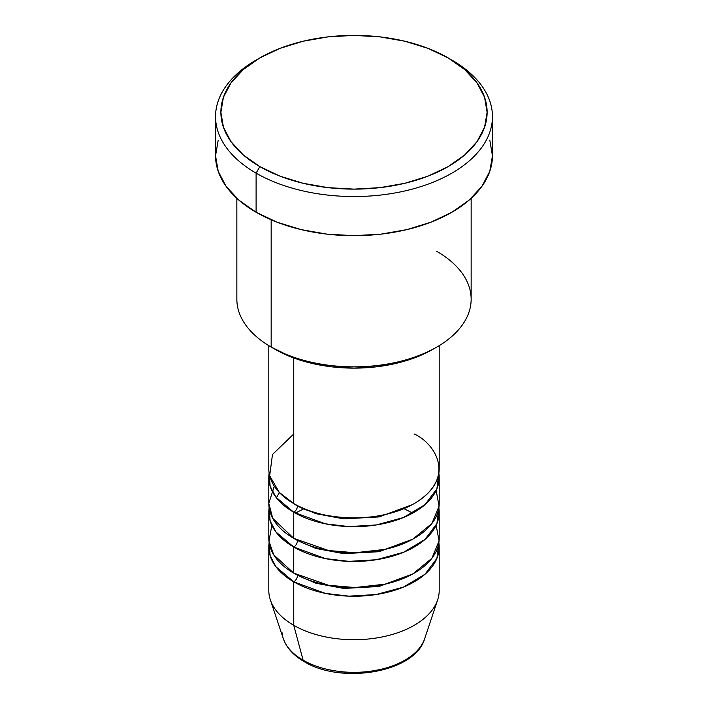 <?xml version="1.0" encoding="UTF-8"?>
<svg xmlns="http://www.w3.org/2000/svg" width="708" height="708" viewBox="0 0 708 708"><rect width="100%" height="100%" fill="white"/><g stroke="black" fill="none" stroke-linecap="round" stroke-linejoin="round"><path stroke-width="1.06" d="M422.685 643.227A71.986 41.56 180 0 1 303.095 660.175A5.328 3.071 120 0 0 304.086 661.564A5.328 3.071 -60 0 1 303.095 660.175A71.986 41.56 0 0 0 375.098 670.52A71.986 41.56 0 0 0 424.685 638.66C415.286 672.503 341.398 684.742 304.068 661.564C293.501 655.466 286.59 647.838 283.315 638.66A71.986 41.56 0 0 0 303.095 660.175L293.758 625.314L303.095 660.175A71.986 41.56 180 0 1 282.094 632.793M293.758 434.004L272.491 454.465L269.659 475.741L279.297 492.441L293.758 503.574A85.199 49.188 0 0 0 386.603 514.229A85.199 49.188 0 0 0 439.199 468.785L439.199 345.637M297.519 505.618A5.328 3.071 -60 0 1 297.519 505.742L295.696 504.654L297.519 505.742A5.328 3.071 -60 0 1 293.758 512.265L275.899 497.14L270.137 486.166L269.129 473.139A85.199 49.188 180 0 0 268.801 477.484L268.801 503.574A85.199 49.188 0 0 0 293.758 538.354A85.199 49.188 0 0 0 386.603 549.019A85.199 49.188 0 0 0 439.199 503.574L439.199 477.484A85.199 49.188 180 0 1 386.603 522.929A85.199 49.188 180 0 1 293.758 512.265L293.758 538.354L293.758 512.265A85.199 49.188 180 0 1 268.801 477.484M274.306 486.175L268.801 503.335L272.775 518.415L293.758 538.354L328.645 550.532L355.071 552.753L385.055 549.373L412.853 539.133L431.898 523.495L439.084 506.131L436.155 490.529M297.519 540.399A5.328 3.071 -60 0 1 297.519 540.523L295.696 539.443L297.519 540.523A5.328 3.071 -60 0 1 293.758 547.045L275.899 531.929L270.137 520.955L269.129 507.919A85.199 49.188 180 0 0 268.801 512.265L268.801 538.354A85.199 49.188 0 0 0 293.758 573.135A85.199 49.188 0 0 0 386.603 583.799A85.199 49.188 0 0 0 439.199 538.354L439.199 512.265A85.199 49.188 180 0 1 386.603 557.709A85.199 49.188 180 0 1 293.758 547.045L293.758 573.135L293.758 547.045A85.199 49.188 180 0 1 268.801 512.265M271.845 525.309L268.943 541.178L273.739 554.86L293.758 573.135L328.645 585.312L355.071 587.543L385.055 584.162L412.853 573.923L431.898 558.276L439.084 540.912L436.155 525.309M297.519 575.179A5.328 3.071 -60 0 1 297.519 575.312L295.696 574.223L297.519 575.312A5.328 3.071 -60 0 1 293.758 581.834L275.899 566.71L270.137 555.736L269.129 542.7A85.199 49.188 180 0 0 268.801 547.045L268.801 590.525A85.199 49.188 0 0 0 293.758 625.314A85.199 49.188 0 0 0 386.603 635.97A85.199 49.188 0 0 0 439.199 590.525L439.199 547.045A85.199 49.188 180 0 1 386.603 592.499A85.199 49.188 180 0 1 293.758 581.834L293.758 625.314L293.758 581.834A85.199 49.188 180 0 1 268.801 547.045M436.836 251.393A117.147 67.641 180 0 1 436.836 347.044A117.147 67.641 180 0 1 271.164 347.044L274.925 349.221A111.829 64.561 0 0 0 433.075 349.221L416.127 357.248L396.79 363.213L375.815 366.886L354 368.125L332.185 366.886L311.21 363.213L291.873 357.248L271.164 347.044A117.147 67.641 0 0 0 398.834 361.708A117.147 67.641 0 0 0 471.147 299.219L471.147 198.337M259.863 57.914L256.101 60.083A138.449 79.933 0 0 0 256.101 173.133L259.863 166.61A133.122 76.862 180 0 1 259.863 57.914A133.122 76.862 180 0 1 448.137 57.914L427.959 48.356L404.949 41.25L379.975 36.878L354 35.4L328.025 36.878L303.051 41.25L280.041 48.356L259.863 57.914L243.313 69.561L231.012 82.845L223.436 97.262L220.878 112.262L223.436 127.254L231.012 141.671L243.313 154.964L259.863 166.61L280.041 176.168L303.051 183.266L328.025 187.647L354 189.116L379.975 187.647L404.949 183.266L427.959 176.168L448.137 166.61L464.687 154.964L476.988 141.671L484.564 127.254L487.122 112.262L484.564 97.262L476.988 82.845L464.687 69.561L448.137 57.914A133.122 76.862 180 0 1 448.137 166.61A133.122 76.862 180 0 1 259.863 166.61L256.101 173.133A138.449 79.933 0 0 0 451.899 173.133A138.449 79.933 0 0 0 451.899 60.083L451.899 60.083A138.449 79.933 180 0 1 492.449 116.608A138.449 79.933 180 0 1 406.985 190.461A138.449 79.933 180 0 1 256.101 173.133L256.101 212.258A138.449 79.933 0 0 0 406.985 229.587A138.449 79.933 0 0 0 492.449 155.742L489.794 171.336L481.909 186.328L469.121 200.152L451.899 212.258L430.915 222.197L406.985 229.587L381.01 234.136L354 235.675L326.99 234.136L301.015 229.587L277.085 222.197L256.101 212.258L256.101 173.133A138.449 79.933 180 0 1 215.551 116.608A138.449 79.933 180 0 1 258.013 59.003M297.519 505.742L315.963 513.689L343.743 518.867L379.028 516.928L412.304 504.654L379.028 516.928L343.743 518.867L315.963 513.689L297.519 505.742A5.328 3.071 120 0 1 293.758 512.265L325.299 523.796L348.885 526.584L376.275 524.964L403.48 517.53L425.012 504.662L436.907 488.821L438.871 473.139A85.199 49.188 180 0 1 439.199 477.484M293.758 357.956L293.758 503.574L293.758 357.956M271.164 219.79L271.164 347.044L271.164 219.79M424.685 638.66L437.659 599.844A85.199 49.188 180 0 1 378.966 637.563A85.199 49.188 180 0 1 293.758 625.314A85.199 49.188 180 0 1 270.341 599.844L283.315 638.66M297.519 575.312L315.963 583.25L343.743 588.437L379.028 586.498L412.304 574.223L379.028 586.498L343.743 588.437L315.963 583.25L297.519 575.312A5.328 3.071 120 0 1 293.758 581.834L325.299 593.366L348.885 596.154L376.275 594.525L403.48 587.091L425.012 574.232L436.907 558.382L438.871 542.7A85.199 49.188 180 0 1 439.199 547.045M297.519 540.523L315.963 548.47L343.743 553.656L379.028 551.709L412.304 539.443L379.028 551.709L343.743 553.656L315.963 548.47L297.519 540.523A5.328 3.071 120 0 1 293.758 547.045L325.299 558.577L348.885 561.364L376.275 559.745L403.48 552.311L425.012 539.452L436.907 523.601L438.871 507.919A85.199 49.188 180 0 1 439.199 512.265M328.424 669.662L340.955 671.857L354 672.6L367.045 671.857L379.577 669.662M215.551 116.608L215.551 155.742A138.449 79.933 0 0 0 256.101 212.258L238.879 200.152L226.091 186.328L218.206 171.336L215.551 155.742L218.206 140.14M489.794 140.14L492.449 155.742L492.449 116.608M236.853 198.337L236.853 299.219A117.147 67.641 0 0 0 271.164 347.044L271.164 347.044M268.801 345.637L268.801 468.785A85.199 49.188 0 0 0 293.758 503.574C308.954 515.141 368.833 528.841 414.242 503.574C458.014 477.351 434.287 442.783 414.242 434.004M279.377 492.529L276.377 497.768M411.587 512.53L403.932 508.645M304.068 508.645L295.342 513.158M436.836 347.044L433.075 349.221"/></g></svg>

